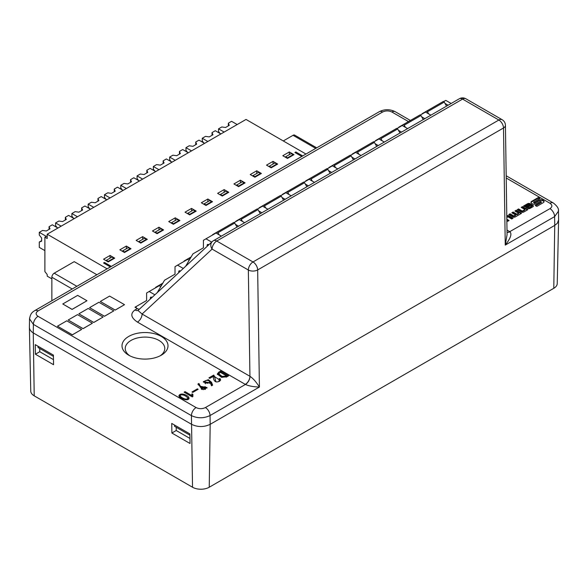 <?xml version="1.0" encoding="UTF-8"?>
<svg xmlns="http://www.w3.org/2000/svg" width="588" height="588" viewBox="0 0 588 588"><rect width="100%" height="100%" fill="white"/><g stroke="black" fill="none" stroke-linecap="round" stroke-linejoin="round"><path stroke-width="0.88" d="M78.88 313.823L93.779 322.481L103.091 317.05L93.779 322.422L78.88 313.823L88.193 308.443L103.091 317.05M89.589 307.642L104.488 316.293L113.8 310.868L104.488 316.241L89.589 307.642L98.902 302.261L113.8 310.868M100.298 301.46L115.197 310.111L124.509 304.68L115.197 310.06L100.298 301.46L109.611 296.08L124.509 304.68M57.462 326.186L72.361 334.844L81.673 329.412L72.361 334.793L57.462 326.186L66.775 320.813L81.673 329.412M62.769 303.981L72.081 309.413L86.98 300.755L72.081 309.361L62.769 303.981L77.667 295.382L86.98 300.755M68.171 320.004L83.07 328.663L92.382 323.231L83.07 328.611L68.171 320.004L77.484 314.631L92.382 323.231M184.103 392.189L185.051 391.645L191.607 395.43L191.989 393.835L192.893 394.357L192.842 396.577L192.276 396.907L184.103 392.189M198.928 383.464L200.398 386.294L207.057 387.58L203.264 389.69L197.884 384.067L198.928 383.464L198.928 384.545L198.266 384.927M218.949 378.929L219.993 378.488L220.618 379.826L219.758 381.097C218.67 381.524 213.789 384.331 213.201 376.379L209.776 378.356L208.924 377.863L213.723 375.093L214.524 376.614L219.28 379.701L218.949 378.929M532.846 205.286L530.155 203.735A1.845 1.066 0 0 0 527.546 203.735L523.555 206.035L524.79 206.748L529.002 204.315L529.913 204.844L525.701 207.27L527.554 208.343A1.845 1.066 0 0 0 530.155 208.343L532.846 206.792A1.845 1.066 0 0 0 533.382 206.035A1.845 1.066 0 0 0 532.846 205.286L532.846 205.859A1.845 1.066 180 0 1 533.316 206.322M514.89 211.033L516.22 210.269L521.519 213.334L515.382 216.869A1.845 1.066 180 0 1 512.773 216.869L508.782 214.561L510.105 213.797L513.824 215.95L515.558 214.951L511.832 212.797L513.162 212.033L516.881 214.186L518.609 213.187L514.89 211.033M539.857 198.509L538.218 197.568L531.728 201.316A2.617 1.514 0 0 0 530.957 202.382A2.617 1.514 0 0 0 531.728 203.455L532.316 203.793A2.617 1.514 0 0 0 536.013 203.793L540.35 201.287L541.372 201.875L535.183 205.447L536.815 206.388L543.312 202.639A2.617 1.514 0 0 0 544.076 201.574A2.617 1.514 0 0 0 543.312 200.508L542.724 200.163A2.617 1.514 0 0 0 539.02 200.163L534.683 202.669L533.669 202.081L539.857 198.509M506.812 217.523L508.01 216.832L511.729 218.979L513.059 218.214L509.061 215.906A1.845 1.066 0 0 0 506.79 215.759M506.863 220.75L507.76 221.272L509.09 220.507L506.841 219.206M521.203 207.388L522.534 206.623L527.833 209.681L523.842 211.989A1.845 1.066 180 0 1 521.233 211.989L517.242 209.681L518.565 208.916L522.291 211.063L524.93 209.541L521.203 207.388M128.735 355.211A23.006 13.281 180 0 1 128.463 355.042A23.006 13.281 180 0 1 128.831 336.373A23.006 13.281 180 0 1 161.178 336.373A23.006 13.281 180 0 1 161.546 355.042A23.006 13.281 180 0 1 128.735 355.211M154.894 294.801L149.176 291.508L146.618 292.986L146.618 300.512L134.975 307.23L137.335 308.597A6.586 3.8 -120 0 0 139.341 309.229M228.622 375.813L227.005 376.746L221.544 377.32L217.31 373.997L218.876 372.057L220.493 371.124L228.622 375.813M212.621 385.162L211.526 385.794L210.386 382.832L203.345 381.656L208.343 379.679L211.526 382.281L212.621 385.162M198.141 389.293L192.724 392.424L191.967 391.983L197.384 388.859L198.141 389.293M188.652 397.106L189.005 398.105C189.373 401.597 179.281 398.973 178.906 395.739C180.119 392.593 186.352 394.327 188.652 397.106M35.258 344.634L53.412 355.115L53.559 364.714L35.405 354.226L35.258 344.634M171.733 423.426L189.887 433.907L190.034 443.506L171.88 433.018L171.733 423.426M176.9 427.674L189.909 435.186L174.548 426.315L174.54 425.05M189.961 438.442L176.224 430.512L176.224 427.285M40.403 348.868L53.434 356.394L38.036 347.501L38.014 346.229M53.486 359.643L39.749 351.72L39.749 348.493M213.459 240.705A6.586 3.8 60 0 1 216.751 241.029L253.002 261.961L498.845 120.026L462.594 99.093A6.586 3.8 -120 0 0 459.301 98.769L213.459 240.705A6.586 6.586 0 0 0 212.275 241.58L137.996 310.479L142.09 314.029L249.937 376.291L248.349 270.024A6.586 3.734 -0.9 0 0 257.662 269.936L259.411 387.044C253.413 386.853 248.753 385.985 245.446 384.449L245.284 384.361A6.586 3.8 120 0 0 249.937 376.291L250.018 376.342C253.06 378.356 256.184 381.928 259.411 387.044L210.056 415.54C203.852 418.458 197.641 418.494 191.431 415.635L191.563 424.308L33.259 332.911L34.214 395.834L192.526 487.231L191.563 424.315C197.759 427.278 203.97 427.278 210.188 424.315L209.232 487.231A11.811 6.821 180 0 1 192.526 487.231M34.214 395.834A11.811 6.821 180 0 1 30.76 391.094L29.4 327.634L29.738 329.258L31.436 331.617L33.259 332.911L33.391 324.385L29.532 318.858L29.65 317.902M558.6 220.103L557.24 283.57A11.811 6.821 180 0 1 553.786 288.304L209.232 487.231M553.786 288.304L554.741 225.388L557.299 223.308L558.6 219.963M558.35 210.261L558.468 211.173L554.609 216.612L554.741 225.388L210.188 424.315L210.056 415.54A6.586 3.8 -120 0 0 205.403 407.572L245.446 384.449A6.586 3.734 119.1 0 0 250.018 376.342M39.749 351.72L35.405 354.226M176.224 430.512L171.88 433.018M160.289 355.74A19.771 11.415 0 0 0 164.772 348.361A19.771 11.415 0 0 0 145.001 337.093A19.771 11.415 0 0 0 125.237 348.361A19.771 11.415 0 0 0 129.713 355.74M507.032 232.26A6.586 3.866 120.9 0 0 509.914 231.76C512.119 233.936 510.568 238.383 505.254 245.108L507.069 234.678L505.43 125.303A6.586 3.734 179.1 0 1 503.504 127.993L257.662 269.936A6.586 3.8 60 0 0 253.002 261.961A6.586 3.8 120 0 0 248.349 270.024L212.092 249.099L142.09 314.029A6.586 3.8 120 0 1 137.438 322.092C130.881 317.66 130.073 313.61 135.012 309.942L137.335 308.597M212.275 241.58A6.586 5.329 47.2 0 0 212.092 249.099A6.586 3.8 120 0 1 216.751 241.029L462.594 99.093A6.586 3.8 120 0 1 465.887 98.769A6.586 6.586 0 0 0 459.301 98.769M507.032 232.223A6.586 3.8 120 0 0 509.752 231.665L549.956 208.644C552.5 206.851 552.5 205.058 549.956 203.264L506.224 178.017M221.367 236.141L215.994 233.032L203.419 240.294L203.419 247.82L192.996 253.84A0.661 0.382 -120 0 0 192.908 253.928L185.661 266.268M183.294 268.459L177.576 265.159L175.018 266.636L175.018 274.162L164.596 280.182A0.661 0.382 -120 0 0 164.508 280.27L157.261 292.611M136.276 306.48A0.661 0.382 -120 0 0 136.137 306.782L136.137 307.906M451.15 103.473L445.77 100.372L443.72 101.555M430.894 115.167L425.521 112.065L420.435 114.998M424.845 118.666L421.706 116.858M407.616 128.61L402.236 125.509L397.157 128.441M401.56 132.109L398.429 130.293M384.331 142.053L378.959 138.952L373.88 141.884M378.282 145.545L375.144 143.737M361.054 155.497L355.674 152.388L350.595 155.32M354.998 158.988L351.867 157.18M337.769 168.932L332.396 165.831L327.318 168.763M331.72 172.431L328.582 170.616M314.492 182.376L309.112 179.274L304.033 182.207M308.435 185.867L305.304 184.059M291.207 195.819L285.834 192.71L280.755 195.642M285.158 199.31L282.019 197.502M267.93 209.254L262.557 206.153L257.471 209.085M261.873 212.753L258.742 210.945M244.652 222.698L239.272 219.596L234.193 222.529M238.596 226.196L235.465 224.381M211.695 242.116L205.984 238.816M448.122 105.223L444.984 103.414M443.234 101.511L426.469 111.191L443.234 101.511A0.985 0.573 60 0 1 444.219 102.084L427.454 111.764A0.985 0.573 -120 0 0 426.469 111.191L426.19 111.352A0.985 0.573 -120 0 0 426.072 112.257L426.138 112.426M446.557 106.127L444.219 102.084M428.689 113.896L427.454 111.764M422.963 113.543A0.985 0.573 -120 0 0 422.471 113.499L422.191 113.66A0.985 0.573 -120 0 0 421.986 114.109M422.471 113.499L426.182 111.36L422.471 113.499M208.542 245.042L208.542 244.593A1.977 1.139 -120 0 0 207.557 244.498A1.977 1.139 -120 0 0 207.145 245.402L207.145 246.335M180.141 271.384L180.141 270.943A1.977 1.139 -120 0 0 179.149 270.84A1.977 1.139 -120 0 0 178.745 271.744L178.745 272.678M151.741 297.726L151.741 297.285A1.977 1.139 -120 0 0 150.749 297.19A1.977 1.139 -120 0 0 150.337 298.094L150.337 299.027M152.035 297.454L150.337 298.094M180.435 271.112L178.745 271.744M208.836 244.762L207.145 245.402M189.167 260.293L187.587 259.381L177.576 265.159M160.767 286.635L159.186 285.724L149.176 291.508M156.673 287.172A0.985 0.573 -120 0 0 156.085 287.062L159.796 284.923A0.985 0.573 -120 0 0 159.686 285.819L159.782 286.069M156.085 287.062L155.805 287.231A0.985 0.573 -120 0 0 155.607 287.789M161.303 285.724L161.075 285.327A0.985 0.573 -120 0 0 160.083 284.754L162.788 283.195M185.058 260.844A0.985 0.573 -120 0 0 184.514 260.763L188.226 258.624A0.985 0.573 -120 0 0 188.116 259.521L188.197 259.727M184.514 260.763L184.235 260.932A0.985 0.573 -120 0 0 184.029 261.432M189.704 259.381L189.505 259.029A0.985 0.573 -120 0 0 188.513 258.455L191.137 256.941M213.437 234.509A0.985 0.573 -120 0 0 212.944 234.465L216.656 232.326M219.162 234.869L217.928 232.73A0.985 0.573 -120 0 0 216.943 232.157L216.663 232.326A0.985 0.573 -120 0 0 216.546 233.223L216.612 233.392M212.944 234.465L212.665 234.634A0.985 0.573 -120 0 0 212.459 235.075M216.943 232.157L233.708 222.484A0.985 0.573 60 0 1 234.693 223.05L217.928 232.73M237.03 227.1L234.693 223.05M256.985 209.041L240.227 218.721L256.985 209.041A0.985 0.573 60 0 1 257.97 209.615L241.212 219.287A0.985 0.573 -120 0 0 240.227 218.721L239.941 218.883A0.985 0.573 -120 0 0 239.823 219.78L239.889 219.949M260.308 213.657L257.97 209.615M242.447 221.426L241.212 219.287M236.714 221.073A0.985 0.573 -120 0 0 236.229 221.029L235.942 221.191A0.985 0.573 -120 0 0 235.737 221.632M236.229 221.029L239.933 218.883L236.229 221.029M280.27 195.598L263.505 205.278L280.27 195.598A0.985 0.573 60 0 1 281.255 196.171L264.49 205.851A0.985 0.573 -120 0 0 263.505 205.278L263.218 205.44A0.985 0.573 -120 0 0 263.108 206.344L263.174 206.513M283.592 200.214L281.255 196.171M265.725 207.983L264.49 205.851M259.992 207.63A0.985 0.573 -120 0 0 259.506 207.586L259.227 207.748A0.985 0.573 -120 0 0 259.021 208.196M303.548 182.162L286.782 191.835L303.548 182.162A0.985 0.573 60 0 1 304.533 182.728L287.775 192.408A0.985 0.573 -120 0 0 286.782 191.835L286.503 191.997A0.985 0.573 -120 0 0 286.385 192.901L286.452 193.07M306.87 186.771L304.533 182.728M289.009 194.547L287.775 192.408M283.276 194.187A0.985 0.573 -120 0 0 282.791 194.143L282.505 194.305A0.985 0.573 -120 0 0 282.299 194.753M326.825 168.719L310.067 178.399L326.825 168.719A0.985 0.573 60 0 1 327.817 169.285L311.052 178.965A0.985 0.573 -120 0 0 310.067 178.399L309.78 178.561A0.985 0.573 -120 0 0 309.67 179.458L309.729 179.627M330.155 173.335L327.817 169.285M312.287 181.104L311.052 178.965M306.554 180.751A0.985 0.573 -120 0 0 306.069 180.7L305.789 180.869A0.985 0.573 -120 0 0 305.584 181.31M350.11 155.276L333.345 164.956L350.11 155.276A0.985 0.573 60 0 1 351.095 155.849L334.337 165.522A0.985 0.573 -120 0 0 333.345 164.956L333.065 165.118A0.985 0.573 -120 0 0 332.948 166.022L333.014 166.183M353.432 159.892L351.095 155.849M335.572 167.661L334.337 165.522M329.839 167.308A0.985 0.573 -120 0 0 329.346 167.264L329.067 167.426A0.985 0.573 -120 0 0 328.861 167.874M373.387 141.833L356.629 151.513L373.387 141.833A0.985 0.573 60 0 1 374.38 142.406L357.614 152.086A0.985 0.573 -120 0 0 356.629 151.513L356.343 151.675A0.985 0.573 -120 0 0 356.232 152.579L356.291 152.748M376.71 146.449L374.38 142.406M358.849 154.218L357.614 152.086M353.116 153.865A0.985 0.573 -120 0 0 352.631 153.821L352.344 153.982A0.985 0.573 -120 0 0 352.146 154.431M259.506 207.586L263.218 205.447L259.506 207.586M282.791 194.143L286.496 192.004L282.791 194.143M306.069 180.7L309.78 178.561L306.069 180.7M329.346 167.264L333.058 165.118L329.346 167.264M352.631 153.821L356.335 151.682L352.631 153.821M396.672 128.397L379.907 138.07L396.672 128.397A0.985 0.573 60 0 1 397.657 128.963L380.899 138.643A0.985 0.573 -120 0 0 379.907 138.07L379.627 138.239A0.985 0.573 -120 0 0 379.51 139.136L379.576 139.305M399.994 133.013L397.657 128.963M382.126 140.782L380.899 138.643M376.401 140.429A0.985 0.573 -120 0 0 375.908 140.378L375.629 140.547A0.985 0.573 -120 0 0 375.423 140.988M375.908 140.378L379.62 138.239L375.908 140.378M399.678 126.986A0.985 0.573 -120 0 0 399.193 126.942L402.898 124.796A0.985 0.573 -120 0 0 402.795 125.7L402.853 125.861M399.193 126.942L398.907 127.104A0.985 0.573 -120 0 0 398.701 127.545M404.176 125.2A0.985 0.573 -120 0 0 403.192 124.634L419.95 114.954A0.985 0.573 60 0 1 420.942 115.527L404.176 125.2L405.411 127.339M423.272 119.57L420.942 115.527M51.862 278.844L47.209 276.162L47.209 274.545L44.879 271.59L44.879 237.177L47.209 238.522L47.209 234.222L107.141 268.826M96.895 274.743L74.213 261.645L54.192 273.2L76.874 286.297M47.209 234.222L246.027 119.438L305.958 154.041M49.069 229.386L49.069 226.696L52.332 224.814L57.918 228.041M65.364 219.978L65.364 217.288L68.627 215.406L74.213 218.633M81.666 210.57L81.666 207.88L84.922 205.998L90.508 209.225M97.961 201.155L97.961 198.472L101.217 196.59L106.803 199.817M114.256 191.747L114.256 189.064L117.512 187.182L123.105 190.409M130.551 182.339L130.551 179.656L133.814 177.774L139.4 180.994M146.846 172.931L146.846 170.241L150.109 168.359L155.695 171.586M163.148 163.523L163.148 160.833L166.404 158.951L171.99 162.178M179.443 154.115L179.443 151.425L182.699 149.543L188.285 152.77M195.738 144.707L195.738 142.017L198.994 140.135L204.587 143.362M212.033 135.299L212.033 132.609L215.296 130.727L220.882 133.954M228.328 125.891L228.328 123.201L231.591 121.319L237.177 124.546M124.502 252.502L131.021 248.739L126.361 246.049L119.842 249.812L124.502 252.502L124.502 251.965L122.635 250.892L128.221 247.666L130.088 248.739L124.502 251.965M157.092 233.686L163.611 229.923L158.951 227.233L152.439 230.996L157.092 233.686L157.092 233.149L155.232 232.076L160.818 228.85L162.678 229.923L157.092 233.149M189.681 214.87L196.201 211.107L191.548 208.417L185.029 212.18L189.681 214.87L189.681 214.333L187.822 213.253L193.408 210.026L195.275 211.107L189.681 214.333M222.279 196.054L228.798 192.291L224.138 189.601L217.619 193.364L222.279 196.054L222.279 195.51L220.412 194.437L226.005 191.21L227.865 192.291L222.279 195.51M254.869 177.231L261.388 173.467L256.736 170.785L250.216 174.548L254.869 177.231L254.869 176.694L253.009 175.621L258.595 172.394L260.455 173.467L254.869 176.694M287.466 158.415L293.985 154.651L289.325 151.961L282.806 155.724L287.466 158.415L287.466 157.878L285.599 156.805L291.192 153.578L293.052 154.651L287.466 157.878M271.171 167.823L277.683 164.059L273.03 161.377L266.511 165.14L271.171 167.823L271.171 167.286L269.304 166.213L274.89 162.986L276.757 164.059L271.171 167.286M238.574 186.639L245.093 182.875L240.433 180.193L233.921 183.956L238.574 186.639L238.574 186.102L236.714 185.029L242.3 181.802L244.16 182.875L238.574 186.102M205.984 205.462L212.503 201.699L207.843 199.009L201.324 202.772L205.984 205.462L205.984 204.925L204.117 203.845L209.703 200.618L211.57 201.699L205.984 204.925M173.387 224.278L179.906 220.515L175.253 217.825L168.734 221.588L173.387 224.278L173.387 223.741L171.527 222.661L177.113 219.442L178.972 220.515L173.387 223.741M140.797 243.094L147.316 239.331L142.656 236.641L136.137 240.404L140.797 243.094L140.797 242.557L138.93 241.484L144.523 238.258L146.383 239.331L140.797 242.557M108.199 261.91L114.719 258.147L110.066 255.457L103.547 259.22L108.199 261.91L108.199 261.373L106.34 260.3L111.926 257.074L113.793 258.147L108.199 261.373M302.695 155.923L295.845 151.961L294.911 152.505L301.769 156.459M111.33 266.408L104.48 262.446L103.547 262.99L110.397 266.945M47.209 235.839L44.879 237.177M289.325 151.961L289.325 154.651M273.03 161.377L273.03 164.059M256.736 170.785L256.736 173.467M240.433 180.193L240.433 182.875M224.138 189.601L224.138 192.291M207.843 199.009L207.843 201.699M191.548 208.417L191.548 211.107M175.253 217.825L175.253 220.515M158.951 227.233L158.951 229.923M142.656 236.641L142.656 239.331M126.361 246.049L126.361 248.739M110.066 255.457L110.066 258.147M293.052 154.651L293.052 155.188M285.415 157.231L285.599 156.805M276.757 164.059L276.757 164.596M269.12 166.639L269.304 166.213M260.455 173.467L260.455 174.004M252.825 176.047L253.009 175.621M244.16 182.875L244.16 183.419M236.523 185.463L236.714 185.029M227.865 192.291L227.865 192.827M220.228 194.871L220.412 194.437M211.57 201.699L211.57 202.235M203.933 204.279L204.117 203.845M195.275 211.107L195.275 211.643M187.638 213.687L187.822 213.253M178.972 220.515L178.972 221.051M171.343 223.095L171.527 222.661M162.678 229.923L162.678 230.459M155.041 232.503L155.232 232.076M146.383 239.331L146.383 239.867M138.746 241.911L138.93 241.484M130.088 248.739L130.088 249.275M122.451 251.319L122.635 250.892M113.793 258.147L113.793 258.683M106.156 260.727L106.34 260.3M104.48 262.446L104.48 263.527M295.845 151.961L295.845 153.042M283.276 140.944L293.052 135.299A3.293 1.904 -60 0 1 294.698 135.137L316.697 147.838M72.221 288.987L51.862 277.235L51.862 300.74M51.862 277.235A3.293 1.904 -60 0 1 54.192 273.2M220.103 133.505L218.552 131.536L218.552 128.846L221.816 126.964L225.535 127.5L229.261 125.354L228.328 123.201M218.552 128.846L224.138 132.072M203.808 142.913L202.257 140.944L202.257 138.254L205.513 136.372L209.24 136.908L212.966 134.762L212.033 132.609M202.257 138.254L207.843 141.48M187.513 152.321L185.962 150.352L185.962 147.661L189.218 145.78L192.945 146.316L196.671 144.17L195.738 142.017M185.962 147.661L191.548 150.888M171.218 161.729L169.66 159.76L169.66 157.069L172.923 155.188L176.65 155.724L180.369 153.578L179.443 151.425M169.66 157.069L175.253 160.296M154.916 171.137L153.365 169.168L153.365 166.477L156.629 164.596L160.348 165.14L164.074 162.986L163.148 160.833M153.365 166.477L158.951 169.704M138.621 180.545L137.07 178.576L137.07 175.893L140.326 174.011L144.053 174.548L147.779 172.394L146.846 170.241M137.07 175.893L142.656 179.112M122.326 189.961L120.775 187.984L120.775 185.301L124.031 183.419L127.758 183.956L131.484 181.802L130.551 179.656M120.775 185.301L126.361 188.528M106.031 199.369L104.48 197.392L104.48 194.709L107.736 192.827L111.463 193.364L115.189 191.21L114.256 189.064M104.48 194.709L110.066 197.936M89.736 208.777L88.178 206.807L88.178 204.117L91.441 202.235L95.168 202.772L98.887 200.618L97.961 198.472M88.178 204.117L93.771 207.344M73.434 218.185L71.883 216.215L71.883 213.525L75.146 211.643L78.865 212.18L82.592 210.026L81.666 207.88M71.883 213.525L77.469 216.751M57.139 227.593L55.588 225.623L55.588 222.933L58.844 221.051L62.571 221.588L66.297 219.442L65.364 217.288M55.588 222.933L61.174 226.159M44.879 250.62L39.293 247.394L39.293 242.021L41.623 241.212L41.623 237.986L39.293 235.031L39.293 232.341L42.549 230.459L46.276 230.996L50.002 228.85L49.069 226.696M39.293 232.341L46.276 236.376M39.293 242.021L41.623 240.676M528.891 207.858L531.787 206.19L530.729 205.579L527.833 207.248L528.891 207.858L528.891 208.431L527.833 207.821L527.833 207.248M531.787 206.19L531.787 206.763L528.891 208.431M524.048 206.322L527.546 204.301A1.845 1.066 180 0 1 530.155 204.301L532.846 205.859M526.194 207.557L529.913 205.41L529.913 204.844M521.019 213.613L516.22 210.842L515.382 211.32M518.609 213.187L518.609 213.753L516.881 214.752L513.162 212.606L512.332 213.084M515.558 214.951L515.558 215.524L513.824 216.516L510.105 214.37L509.274 214.848M531.008 202.669A2.617 1.514 180 0 1 531.728 201.89L538.218 198.141L539.358 198.795M535.675 205.734L541.372 202.448L541.372 201.875M533.669 202.081L533.669 202.654L534.683 203.242L539.02 200.736A2.617 1.514 180 0 1 542.724 200.736L543.312 201.074A2.617 1.514 180 0 1 544.032 201.86M506.797 216.325A1.845 1.066 180 0 1 509.061 216.48L512.56 218.501M506.849 219.78L508.598 220.794M527.34 209.967L522.534 207.196L521.703 207.674M524.93 209.541L524.93 210.114L522.291 211.636L518.565 209.49L517.734 209.967M516.881 214.752L516.881 214.186M513.162 212.606L513.162 212.033M513.824 216.516L513.824 215.95M510.105 214.37L510.105 213.797M516.22 210.842L516.22 210.269M538.218 198.141L538.218 197.568M534.683 203.242L534.683 202.669M522.291 211.636L522.291 211.063M518.565 209.49L518.565 208.916M522.534 207.196L522.534 206.623M219.368 372.851L217.42 374.534M220.493 371.124L220.493 372.197L218.743 373.828L222.132 376.438L226.623 375.923L220.302 372.277M227.688 376.357L220.493 372.197M226.623 375.923L226.623 376.952M221.992 377.452L218.743 374.901L218.743 373.828M219.993 378.488L219.993 379.569L219.28 379.863M220.493 380.34L219.993 379.569M213.914 375.203L213.914 376.276L213.209 376.46M219.28 379.701L218.912 381.561M215.877 381.656L214.524 376.614M214.524 377.187L213.914 376.276M213.723 375.093L213.723 376.166M211.526 382.281L211.526 383.354L209.071 380.98M204.859 381.127L203.47 382.237M209.762 381.98C209.049 380.465 207.593 380.046 205.396 380.715L204.683 381.605C206.476 383.611 208.174 383.736 209.762 381.98L209.644 383.42M205.543 383.795L204.683 382.685L204.683 381.605M212.283 385.353L211.526 383.354M200.398 386.294L200.398 387.367L198.928 384.545M206.925 388.109L204.933 386.617M201.214 386.845L200.398 387.367M201.302 387.911L204.962 388.543L205.675 387.668L201.074 387.235L201.302 388.984L201.074 387.235M204.962 388.543L204.962 389.476M205.675 387.668L205.352 389.352M201.993 389.528L201.302 388.984M197.384 388.859L197.384 389.734M185.051 391.645L185.029 392.725L191.607 396.503L191.607 395.43M192.688 396.672L192.688 395.562M191.989 393.835L191.607 396.503M192.695 395.32L191.989 394.915M187.668 398.186C187.396 397.135 186.131 396.136 183.875 395.202C181.67 394.563 180.465 394.739 180.244 395.739C180.714 397.701 187.168 400.56 187.668 398.186L187.572 399.62M182.14 398.73L180.244 396.812L180.244 395.739M188.895 398.613L185.617 396.033M180.376 395.342L179.046 396.29M408.469 121.584L391.909 112.021C388.808 110.551 385.699 110.551 382.597 112.021L38.044 310.949C35.5 312.735 35.5 314.529 38.044 316.322L196.091 407.572C199.192 409.035 202.301 409.035 205.403 407.572M245.284 384.361L137.438 322.092M507.003 230.077L509.752 231.665M38.044 310.949A6.586 3.8 -120 0 0 34.751 310.618L379.304 111.691A6.586 3.8 -120 0 1 382.597 112.021M549.956 203.264A6.586 3.8 -60 0 1 553.249 202.941L506.187 175.768M391.909 112.021A6.586 3.8 -60 0 1 395.202 111.691L410.402 120.466M549.956 208.644A6.586 3.8 60 0 1 554.609 216.612L505.254 245.108L503.504 127.993A6.586 3.8 60 0 0 498.845 120.026A6.586 3.8 120 0 1 502.137 119.702L465.887 98.769M196.091 407.572A6.586 3.8 -60 0 0 191.431 415.635L33.391 324.385A6.586 3.8 120 0 1 38.044 316.322M135.012 309.942A6.586 3.8 -120 0 0 138.121 310.361M161.773 284.923L161.075 285.327M190.122 258.669L189.505 259.029M315.734 148.397L293.052 135.299M527.546 204.301L527.546 203.735M530.155 204.301L530.155 203.735M531.728 201.89L531.728 201.316M543.312 201.074L543.312 200.508M542.724 200.736L542.724 200.163M539.02 200.736L539.02 200.163M509.061 216.48L509.061 215.906M218.876 372.057L218.876 373.13M226.101 376.224L226.101 377.195M558.6 219.905L558.468 211.18M395.202 111.691C389.903 109.059 384.603 109.059 379.304 111.691M29.4 327.428L29.532 318.858M34.751 310.618C33.06 311.838 30.458 312.757 29.584 318.872M558.416 211.195C558.997 208.814 557.27 206.065 553.249 202.941M505.43 125.303A6.586 6.586 0 0 0 502.137 119.702M214.532 376.269L214.532 377.342"/></g></svg>
